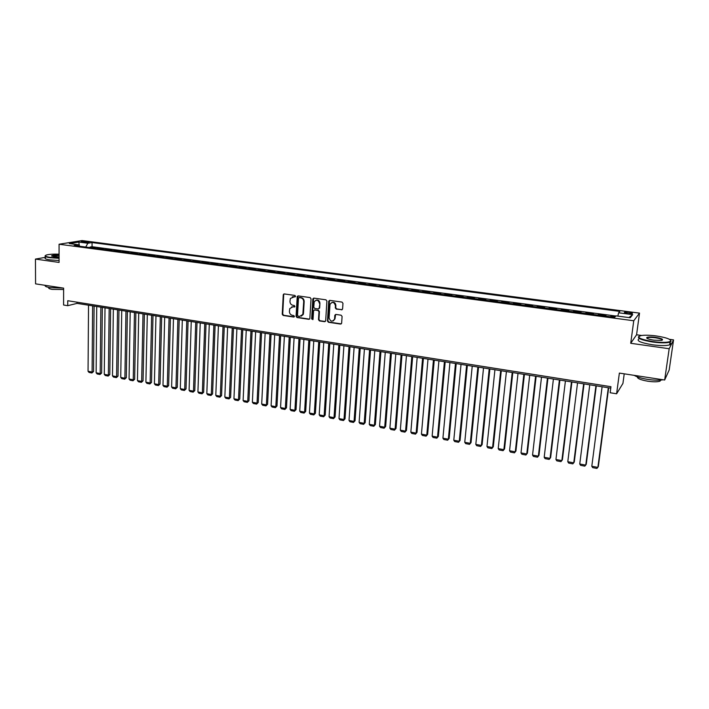 <?xml version="1.0" encoding="UTF-8"?>
<svg xmlns="http://www.w3.org/2000/svg" width="709" height="709" viewBox="0 0 709 709"><rect width="100%" height="100%" fill="white"/><g stroke="black" fill="none" stroke-linecap="round" stroke-linejoin="round"><path stroke-width="1.06" d="M295.538 296.291L294.882 295.431L284.3 293.934L283.254 294.873L282.235 314.238L283.166 315.452L293.686 317.038L294.421 316.391L293.765 315.532L292.4 315.328C290.486 314.831 289.494 313.529 289.414 311.411L289.777 308.592L292.87 306.82L294.926 306.616L294.324 305.508L292.95 305.304C291.036 304.817 290.034 303.505 289.954 301.387L290.344 298.498L295.538 296.291M628.927 312.288L624.585 312.252C623.902 312.669 625.01 313.103 627.89 313.555L632.251 313.591C632.924 313.165 631.816 312.731 628.927 312.288M341.481 309.868L342.598 308.911L342.97 303.346L342.004 302.087L329.8 300.368L328.737 301.103L327.461 321.009L328.409 322.258L340.542 324.075L341.632 323.26L342.092 316.453L341.126 315.204L335.915 314.433L334.834 315.213L334.542 319.121C332.255 322.143 330.447 321.726 329.1 317.871L330.004 304.365C332.335 301.422 334.143 301.866 335.437 305.694L335.295 307.866L336.261 309.115L342.19 309.691M45.473 257.34L35.45 259.086L35.574 283.857L63.624 288.138L63.597 305.021L67.736 305.685L67.745 300.722L610.954 386.697L610.157 392.751L616.608 393.787L622.936 383.418L624.221 373.829M641.565 335.472L636.567 334.781L630.718 343.289L669.181 348.731L664.661 380.006L619.374 373.085L616.608 393.787M630.718 343.289L633.757 320.76L59.077 244.233L82.093 240.573L639.509 313.121L633.757 320.76M35.45 259.086L59.077 262.427L59.077 244.233M311.047 298.817L310.099 297.585L298.205 295.901L297.231 296.477L296.061 316.311L297 317.535L308.823 319.307L309.842 318.66L311.047 298.817M313.901 298.117L325.945 299.818L326.902 301.068L325.67 320.743L324.58 321.682L319.44 320.911L318.492 319.67L318.979 311.73L318.022 310.489L314.628 309.993L313.6 310.666L313.023 319.369L311.641 318.97L312.82 299.065L313.901 298.117M669.181 348.731L673.55 339.895L669.19 369.974L664.661 380.006M615.226 316.693L610.998 316.134L610.91 316.808M605.406 316.081L605.965 315.47L598.449 314.477L598.369 315.142M592.866 314.415L593.468 313.812L586.015 312.829L585.935 313.493M580.441 312.758L581.079 312.173L573.696 311.189L573.616 311.854M568.122 311.127L568.804 310.542L561.484 309.576L561.413 310.232M555.927 309.505L556.636 308.929L549.386 307.972L549.315 308.628M543.83 307.901L544.574 307.334L537.395 306.377L537.325 307.032M531.847 306.306L532.627 305.747L525.511 304.799L525.44 305.455M519.972 304.728L520.787 304.179L513.733 303.239L513.662 303.886M508.202 303.168L509.044 302.619L502.052 301.688L501.99 302.335M496.53 301.617L497.408 301.077L490.477 300.155L490.415 300.802M484.965 300.075L485.878 299.544L479.009 298.64L478.947 299.278M473.497 298.551L474.445 298.028L467.63 297.124L467.577 297.771M462.135 297.044L463.11 296.53L456.357 295.635L456.304 296.273M450.871 295.547L451.872 295.041L445.181 294.146L445.128 294.784M439.695 294.067L440.741 293.561L434.103 292.684L434.041 293.313M428.626 292.595L429.689 292.099L423.113 291.222L423.06 291.851M417.645 291.133L418.744 290.646L412.221 289.777L412.168 290.406M406.762 289.689L407.888 289.21L401.418 288.35L401.365 288.971M395.968 288.253L397.12 287.783L390.712 286.932L390.659 287.553M385.271 286.835L386.449 286.365L380.086 285.523L380.042 286.144M374.662 285.426L375.867 284.956L369.557 284.123L369.513 284.743M364.134 284.025L365.365 283.565L359.117 282.74L359.073 283.352M353.702 282.643L354.961 282.191L348.757 281.367L348.713 281.978M343.351 281.269L344.636 280.817L338.485 280.002L338.45 280.613M333.088 279.904L334.4 279.461L328.302 278.655L328.258 279.266M322.914 278.548L324.252 278.114L318.199 277.316L318.164 277.919M312.82 277.21L314.176 276.785L308.176 275.987L308.14 276.59M302.814 275.881L304.188 275.455L298.241 274.667L298.205 275.269M292.879 274.56L294.279 274.144L288.377 273.364L288.341 273.958M283.033 273.257L284.46 272.841L278.602 272.061L278.566 272.664M273.257 271.955L274.711 271.547L268.897 270.776L268.871 271.37M263.571 270.67L265.042 270.262L259.272 269.5L259.246 270.094M253.955 269.393L255.444 268.995L249.728 268.232L249.701 268.826M244.419 268.126L245.934 267.736L240.262 266.983L240.236 267.568M234.954 266.868L236.487 266.478L230.859 265.733L230.842 266.318M225.568 265.618L227.128 265.237L221.545 264.501L221.518 265.086M216.254 264.386L217.831 264.005L212.292 263.269L212.275 263.854M207.019 263.154L208.614 262.782L203.12 262.055L203.093 262.631M197.855 261.94L199.468 261.568L194.009 260.85L193.991 261.426M188.754 260.726L190.393 260.371L184.978 259.654L184.96 260.23M179.732 259.529L181.38 259.175L176.009 258.457L176 259.033M170.78 258.342L172.447 257.987L167.12 257.278L167.102 257.854M161.891 257.163L163.575 256.809L158.293 256.109L158.275 256.685M153.073 255.993L154.775 255.648L149.528 254.948L149.519 255.515M144.317 254.823L146.045 254.487L140.834 253.795L140.825 254.363M135.641 253.671L137.378 253.335L132.211 252.652L132.202 253.219M127.017 252.528L128.772 252.2L123.65 251.518L123.641 252.076M118.465 251.394L120.238 251.066L115.15 250.392L115.142 250.951M109.975 250.268L111.765 249.94L106.713 249.276L106.704 249.834M101.555 249.143L103.354 248.824L98.338 248.159L96.53 248.478M98.338 248.717L98.338 248.159M283.751 294.031L282.723 314.06L283.644 315.275L294.226 316.861M82.43 242.168L89.157 242.31L86.179 241.556L81.269 241.654L82.43 242.168M617.84 316.108L618.62 312.784L619.826 311.402L92.073 242.558L87.854 243.249L85.736 247.042M618.62 312.784L632.703 314.628L630.257 317.756L615.953 315.859L614.685 317.313L74.135 245.5L78.522 244.782L69.34 243.568L78.761 242.061L87.854 243.249M104.914 249.595L106.713 249.276M113.369 250.711L115.15 250.392M121.877 251.846L123.65 251.518M130.456 252.989L132.211 252.652M139.106 254.132L140.834 253.795M147.818 255.293L149.528 254.948M156.592 256.454L158.293 256.109M165.436 257.633L167.12 257.278M174.352 258.82L176.009 258.457M183.33 260.008L184.978 259.654M192.387 261.213L194.009 260.85M201.507 262.427L203.12 262.055M210.706 263.642L212.292 263.269M219.976 264.874L221.545 264.501M229.317 266.114L230.859 265.733M238.729 267.373L240.262 266.983M248.221 268.631L249.728 268.232M257.792 269.899L259.272 269.5M267.435 271.184L268.897 270.776M277.157 272.478L278.602 272.061M286.959 273.771L288.377 273.364M296.841 275.092L298.241 274.667M306.802 276.413L308.176 275.987M316.852 277.742L318.199 277.316M326.973 279.089L328.302 278.655M337.192 280.445L338.485 280.002M347.481 281.819L348.757 281.367M357.868 283.192L359.117 282.74M368.334 284.584L369.557 284.123M378.89 285.984L380.086 285.523M389.542 287.402L390.712 286.932M400.275 288.829L401.418 288.35M411.105 290.265L412.221 289.777M422.032 291.718L423.113 291.222M433.048 293.18L434.103 292.684M444.153 294.66L445.181 294.146M455.364 296.149L456.357 295.635M466.673 297.647L467.63 297.124M478.07 299.163L479.009 298.64M489.582 300.687L490.477 300.155M501.183 302.229L502.052 301.688M512.891 303.789L513.733 303.239M524.704 305.357L525.511 304.799M536.624 306.944L537.395 306.377M548.66 308.539L549.386 307.972M560.792 310.152L561.484 309.576M573.04 311.774L573.696 311.189M585.395 313.422L586.015 312.829M597.864 315.08L598.449 314.477M610.449 316.746L610.998 316.134M615.811 316.019L92.046 246.723L90.034 247.06L95.006 247.725L93.189 248.035M636.567 334.781L639.509 313.121M673.55 339.895L669.491 339.327M67.736 305.685L77.042 303.381L610.768 388.142M77.042 302.194L77.042 303.381M90.025 247.618L90.034 247.06M92.046 246.723L92.073 242.558M79.497 246.218L78.522 244.782M303.062 314.761L303.142 313.387M79.47 246.183L78.761 242.061M632.703 314.628L628.927 317.579M295.307 296.787L292.321 296.805M291.718 306.882L294.767 306.846M284.149 293.925L283.254 294.873M298.037 295.892L296.53 316.125L297.47 317.348L309.514 319.13M299.225 297.576L298.48 298.241L297.523 315.337L298.179 316.187L299.632 316.409L302.832 314.433L303.7 301.724C303.629 299.588 302.619 298.276 300.687 297.789L299.18 297.576M301.343 316.143L303.292 314.255L303.496 313.254L303.027 313.431M299.703 297.417L301.157 297.62C303.089 298.108 304.099 299.42 304.17 301.555L303.496 313.254M314.397 309.993L318.483 310.312L319.431 311.552L318.944 319.484L319.892 320.716L325.289 321.496M313.697 298.108L312.102 318.784L312.846 319.653M319.484 303.461C318.314 299.765 316.551 299.251 314.184 301.928L313.768 307.236L314.716 308.468L318.119 308.964L319.156 308.273L319.936 303.292C319.599 300.687 318.279 299.659 315.957 300.199M318.802 308.796L319.201 308.025M319.936 303.292L319.662 307.848M331.83 302.424C334.187 301.848 335.543 302.876 335.88 305.517L335.738 307.688L336.704 308.929L341.924 309.682M333.239 320.92L334.976 318.926L334.595 318.687M335.641 314.433L335.038 318.501M329.57 300.359L327.904 320.822L328.861 322.063L341.277 323.88M92.622 305.854L92.09 372.039L88.049 371.277L88.528 305.207M93.544 371.525L91.913 372.987L92.09 372.039L93.544 371.525L94.102 306.093M91.913 372.987L89.086 372.455L88.049 371.277M59.077 254.177C53.538 254.008 49.382 254.265 46.626 254.948C44.126 255.798 45.296 256.605 50.126 257.376L59.077 257.952M59.077 258.306L49.931 257.704C45.846 257.083 44.321 256.392 45.341 255.612M59.077 256.977L54.008 256.693L51.606 255.807C52.457 255.205 54.947 254.974 59.077 255.116M63.136 288.067L49.984 287.606C46.138 286.968 44.57 286.206 45.279 285.337M63.615 289.511L52.209 289.378C49.178 288.864 48.115 288.262 49.01 287.57L49.01 287.437M59.077 260.495L49.931 259.893C45.704 259.246 44.215 258.519 45.473 257.713M59.077 255.462L51.899 256.188M656.304 335.96C649.878 335.127 644.827 334.985 641.14 335.543C636.026 337.271 639.979 339.292 652.98 341.605C662.286 342.748 668.153 342.624 670.599 341.224C671.246 339.327 666.478 337.564 656.304 335.96M670.749 340.355L670.936 341.658L670.032 342.146C666.628 343.112 660.912 343.076 652.883 342.048C641.689 340.187 637.001 338.308 638.827 336.403M655.488 337.342C662.02 338.477 664.005 339.496 661.444 340.391L653.831 340.169C648.744 339.345 646.386 338.468 646.75 337.546C647.964 336.846 650.88 336.784 655.488 337.342M662.25 340.178C662.25 339.292 659.964 338.494 655.391 337.776C651.695 337.307 649.063 337.298 647.494 337.741L646.971 338.282M663.11 379.767C659.29 380.449 654.141 380.316 647.654 379.377C641.237 378.331 636.771 376.993 634.245 375.362M660.815 380.086L659.999 381.158C657.553 381.991 653.476 382.018 647.76 381.212C640.617 379.935 637.169 378.5 637.426 376.904M669.952 342.739C671.184 343.617 671.077 344.326 669.642 344.875C666.238 345.85 660.522 345.824 652.502 344.796C640.644 342.766 636.124 340.79 638.933 338.875M646.83 338.166L647.432 338.184M665.733 377.64L665.06 379.129M100.864 307.165L100.199 373.563L96.132 372.801L96.734 306.51M101.644 373.049L100.013 374.52L100.199 373.563L101.644 373.049L102.326 307.396M100.013 374.52L97.168 373.98L96.132 372.801M109.168 308.486L108.371 375.105L104.276 374.334L105.012 307.821M109.806 374.582L108.176 376.062L108.371 375.105L109.806 374.582L110.622 308.716M108.176 376.062L105.313 375.522L104.276 374.334M117.534 309.806L116.604 376.656L112.483 375.885L113.343 309.142M118.022 376.133L116.391 377.613L116.604 376.656L118.022 376.133L118.97 310.037M116.391 377.613L113.511 377.073L112.483 375.885M125.963 311.154L124.89 378.225L120.743 377.436L121.744 310.48M126.308 377.684L124.678 379.182L124.89 378.225L126.308 377.684L127.381 311.375M124.678 379.182L121.771 378.633L120.743 377.436M134.453 312.501L133.248 379.802L129.065 379.014L130.199 311.818M134.648 379.253L133.017 380.76L133.248 379.802L134.648 379.253L135.862 312.722M133.017 380.76L130.093 380.21L129.065 379.014M143.005 313.857L141.667 381.389L137.449 380.591L138.725 313.174M143.05 380.839L141.419 382.346L141.667 381.389L143.05 380.839L144.397 314.078M141.419 382.346L138.477 381.788L137.449 380.591M151.629 315.221L150.14 382.984L145.894 382.186L147.312 314.539M151.513 382.435L149.891 383.95L150.14 382.984L151.513 382.435L153.002 315.443M149.891 383.95L146.923 383.383L145.894 382.186M160.314 316.604L158.683 384.597L154.402 383.791L155.962 315.913M160.039 384.039L158.417 385.563L158.683 384.597L160.039 384.039L161.679 316.817M158.417 385.563L155.431 384.996L154.402 383.791M169.07 317.995L167.289 386.219L162.981 385.404L164.683 317.295M168.636 385.652L167.014 387.185L167.289 386.219L168.636 385.652L170.408 318.208M167.014 387.185L164.001 386.618L162.981 385.404M177.888 319.396L175.956 387.85L171.613 387.034L173.466 318.696M177.285 387.282L175.672 388.816L175.956 387.85L177.285 387.282L179.217 319.608M175.672 388.816L172.633 388.248L171.613 387.034M186.768 320.805L184.695 389.498L180.316 388.674L182.319 320.096M186.015 388.922L184.393 390.464L184.695 389.498L186.015 388.922L188.08 321.017M184.393 390.464L181.336 389.888L180.316 388.674M195.728 322.232L193.495 391.155L189.09 390.331L191.244 321.514M194.798 390.579L193.185 392.13L193.495 391.155L194.798 390.579L197.022 322.435M193.185 392.13L190.101 391.545L189.09 390.331M204.75 323.659L202.366 392.83L197.926 391.988L200.23 322.941M203.651 392.245L202.038 393.805L202.366 392.83L203.651 392.245L206.027 323.862M202.038 393.805L198.937 393.22L197.926 391.988M213.843 325.103L211.309 394.514L206.824 393.672L209.288 324.385M212.576 393.92L210.963 395.489L211.309 394.514L212.576 393.92L215.102 325.307M210.963 395.489L207.834 394.895L206.824 393.672M223.007 326.557L220.313 396.216L215.802 395.365L218.416 325.83M221.562 395.613L219.958 397.191L220.313 396.216L221.562 395.613L224.257 326.76M219.958 397.191L216.803 396.597L215.802 395.365M232.242 328.028L229.388 397.926L224.842 397.067L227.616 327.292M230.62 397.315L229.025 398.901L230.62 397.315L233.474 328.223M229.025 398.901L225.843 398.298L224.842 397.067M241.556 329.508L238.525 399.646L233.952 398.786L236.895 328.763M239.748 399.034L238.153 400.629L239.748 399.034L242.762 329.694M238.153 400.629L234.945 400.018L233.952 398.786M250.942 330.997L247.742 401.383L243.125 400.514L246.236 330.252M248.956 400.771L247.352 402.366L248.956 400.771L252.129 331.183M247.352 402.366L244.126 401.755L243.125 400.514M260.398 332.494L257.03 403.137L252.377 402.26L255.657 331.75M258.227 402.508L256.631 404.121L258.227 402.508L261.568 332.681M256.631 404.121L253.379 403.501L252.377 402.26M269.925 334.01L266.389 404.901L261.701 404.015L265.148 333.257M267.568 404.272L265.972 405.885L267.568 404.272L271.077 334.196M265.972 405.885L262.693 405.264L261.701 404.015M279.532 335.534L275.828 406.682L271.104 405.787L274.72 334.772M276.98 406.044L275.393 407.666L276.98 406.044L280.667 335.72M275.393 407.666L272.088 407.037L271.104 405.787M289.219 337.076L285.337 408.473L280.569 407.578L284.371 336.305M286.471 407.826L284.894 409.456L286.471 407.826L290.336 337.254M284.894 409.456L281.562 408.827L280.569 407.578M298.985 338.627L294.917 410.281L290.114 409.377L294.093 337.847M296.043 409.625L294.457 411.264L296.043 409.625L300.075 338.796M294.457 411.264L291.098 410.635L290.114 409.377M308.832 340.187L304.578 412.097L299.739 411.185L303.895 339.407M305.685 411.442L304.108 413.09L305.685 411.442L309.904 340.355M304.108 413.09L300.722 412.452L299.739 411.185M318.749 341.765L314.317 413.941L309.434 413.019L313.777 340.976M315.399 413.267L313.83 414.925L315.399 413.267L319.803 341.933M313.83 414.925L310.418 414.286L309.434 413.019M328.754 343.351L324.128 415.784L319.21 414.862L323.738 342.553M325.192 415.111L323.623 416.777L325.192 415.111L329.782 343.519M323.623 416.777L320.184 416.13L319.21 414.862M338.84 344.955L334.019 417.654L329.065 416.715L333.788 344.149M335.073 416.972L333.505 418.647L335.073 416.972L339.85 345.115M333.505 418.647L330.039 417.991L329.065 416.715M349.005 346.568L343.998 419.533L338.999 418.594L343.909 345.762M345.026 418.842L343.466 420.526L345.026 418.842L349.989 346.728M343.466 420.526L339.966 419.87L338.999 418.594M359.259 348.199L354.048 421.43L349.014 420.481L354.119 347.383M355.058 420.738L353.499 422.422L355.058 420.738L360.225 348.349M353.499 422.422L349.98 421.758L349.014 420.481M369.593 349.838L364.187 423.335L359.108 422.378L364.417 349.014M365.17 422.635L363.62 424.337L365.17 422.635L370.532 349.989M363.62 424.337L360.066 423.663L359.108 422.378M380.015 351.496L374.405 425.267L369.283 424.301L374.795 350.663M375.371 424.558L373.82 426.269L375.371 424.558L380.937 351.637M373.82 426.269L370.24 425.586L369.283 424.301M390.526 353.162L384.703 427.208L379.545 426.233L385.262 352.329M385.652 426.49L384.11 428.209L385.652 426.49L391.421 353.304M384.11 428.209L380.503 427.527L379.545 426.233M401.126 354.846L395.099 429.167L389.888 428.183L395.817 354.004M396.021 428.44L394.479 430.168L396.021 428.44L401.994 354.987M394.479 430.168L390.845 429.486L389.888 428.183M411.814 356.547L405.566 431.143L400.319 430.15L406.452 355.696M406.47 430.407L404.936 432.144L406.47 430.407L412.656 356.68M404.936 432.144L401.267 431.453L400.319 430.15M422.591 358.258L416.13 433.128L410.839 432.136L417.184 357.398M417.007 432.393L415.483 434.138L417.007 432.393L423.406 358.382M415.483 434.138L411.778 433.438L410.839 432.136M433.456 359.977L426.774 435.14L421.438 434.13L428.006 359.117M427.633 434.395L426.109 436.15L427.633 434.395L434.254 360.11M426.109 436.15L422.378 435.441L421.438 434.13M444.419 361.723L437.515 437.161L432.136 436.15L438.924 360.846M438.348 436.407L436.833 438.171L438.348 436.407L445.19 361.847M436.833 438.171L433.066 437.462L432.136 436.15M455.47 363.478L448.345 439.208L442.921 438.18L449.931 362.6M449.16 438.446L447.645 440.218L449.16 438.446L456.215 363.593M447.645 440.218L443.852 439.5L442.921 438.18M466.619 365.25L459.264 441.264L453.795 440.236L461.036 364.364M460.052 440.493L458.546 442.274L460.052 440.493L467.337 365.365M458.546 442.274L454.717 441.556L453.795 440.236M477.866 367.032L470.271 443.338L464.758 442.301L472.229 366.136M471.042 442.558L469.535 444.357L471.042 442.558L478.557 367.147M469.535 444.357L465.68 443.621L464.758 442.301M489.21 368.84L481.384 445.438L475.819 444.383L483.529 367.936M482.12 444.649L480.622 446.448L482.12 444.649L489.875 368.937M480.622 446.448L476.732 445.713L475.819 444.383M500.66 370.656L492.578 447.547L486.968 446.484L494.926 369.743M493.296 446.75L491.807 448.567L493.296 446.75L501.29 370.754M491.807 448.567L487.881 447.822L486.968 446.484M512.199 372.482L503.877 449.674L498.214 448.611L506.412 371.569M504.569 448.868L503.08 450.694L504.569 448.868L512.802 372.579M503.08 450.694L499.127 449.949L498.214 448.611M523.845 374.334L515.275 451.828L509.567 450.747L518.013 373.413M515.939 451.013L514.459 452.847L515.939 451.013L524.421 374.423M514.459 452.847L510.462 452.085L509.567 450.747M535.596 376.204L526.769 453.99L521.009 452.909L529.703 375.265M521.009 452.909L521.904 454.247L525.936 455.01L527.407 453.166L536.137 376.284M547.445 378.083L538.361 456.179L532.548 455.081L541.508 377.144M532.548 455.081L533.443 456.428L537.502 457.199L538.973 455.346L547.96 378.163M559.401 379.98L550.06 458.386L544.193 457.278L553.41 379.031M544.193 457.278L545.079 458.634L549.183 459.405L550.636 457.535L559.888 380.059M571.463 381.894L561.856 460.611L555.945 459.494L565.419 380.937M555.945 459.494L556.822 460.85L560.961 461.63L562.405 459.751L571.915 381.974M583.64 383.835L573.758 462.853L567.794 461.727L577.543 382.86M567.794 461.727L568.671 463.083L572.837 463.872L574.281 461.984L584.056 383.897M595.923 385.785L585.767 465.113L579.749 463.978L589.764 384.801M579.749 463.978L580.618 465.343L584.819 466.141L586.263 464.244L596.304 385.847M608.313 387.752L597.873 467.399L591.802 466.256L602.109 386.768M591.802 466.256L592.671 467.621L596.916 468.427L598.343 466.513L608.668 387.805M86.17 242.54L86.179 241.556M87.978 242.513L87.987 241.796M293.898 296.592L293.42 296.752M294.714 306.846L294.244 307.015M293.349 306.642L292.87 306.82M294.164 316.852L293.686 317.038M283.644 315.275L283.166 315.452M282.723 314.06L282.235 314.238M295.272 296.787L294.793 296.947M309.284 319.121L308.823 319.307M297.47 317.348L297 317.535M296.53 316.125L296.061 316.311M297.62 296.681L297.151 296.849M304.17 301.555L303.7 301.724M301.157 297.62L300.687 297.789M325.032 321.487L324.58 321.682M319.892 320.716L319.44 320.911M318.944 319.484L318.492 319.67M319.431 311.552L318.979 311.73M318.483 310.312L318.022 310.489M315.08 309.815L314.628 309.993M312.102 318.784L311.641 318.97M313.281 298.897L312.82 299.065M336.704 308.929L336.261 309.115M335.738 307.688L335.295 307.866M335.88 305.517L335.437 305.694M335.251 315.195L334.808 315.381M328.861 322.063L328.409 322.258M327.904 320.822L327.461 321.009M329.153 301.148L328.701 301.316M624.523 312.713L624.585 312.252M283.848 294.279L283.361 294.448M297.7 296.309L297.231 296.477M303.292 314.255L302.832 314.433M319.617 308.096L319.156 308.273M313.343 298.604L312.882 298.773M335.277 315.026L334.834 315.213M329.18 300.935L328.737 301.103M669.642 344.875L670.032 342.146M647.494 337.741L647.388 338.53M660.141 380.13L659.999 381.158"/></g></svg>
